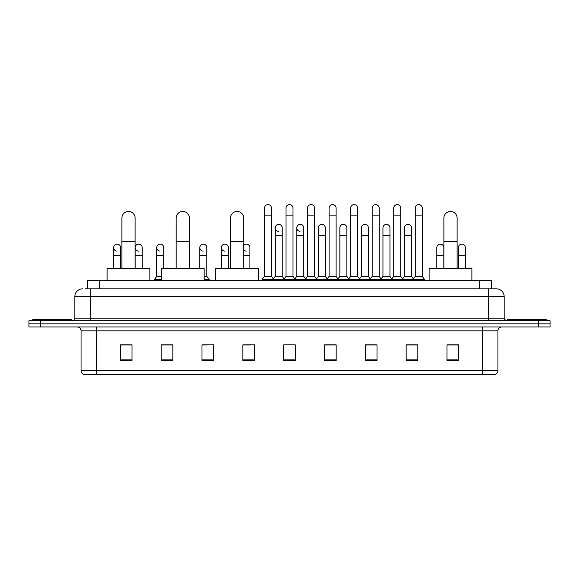 <?xml version="1.0" encoding="UTF-8"?>
<svg xmlns="http://www.w3.org/2000/svg" width="579" height="579" viewBox="0 0 579 579"><rect width="100%" height="100%" fill="white"/><g stroke="black" fill="none" stroke-linecap="round" stroke-linejoin="round"><path stroke-width="0.87" d="M87.675 288.841L87.675 280.287L491.325 280.287L491.325 288.841M85.518 288.841L493.663 288.841M85.337 288.841L90.396 288.841L90.396 296.614L74.836 296.614L74.836 318.783A1.947 1.947 0 0 1 72.896 320.73M82.616 288.841A7.78 7.78 0 0 0 74.836 296.614M496.384 288.841A7.78 7.78 0 0 1 504.164 296.614L488.604 296.614L488.604 288.841L496.268 288.841M504.164 296.614L504.164 318.783L506.104 320.73M40.617 320.73L28.95 320.73L28.95 323.835L40.617 323.835L28.95 323.835L28.95 326.947L40.617 326.947L40.617 323.835L538.383 323.835L40.617 323.835L40.617 320.73L538.383 320.73L538.383 323.835L550.05 323.835L538.383 323.835L538.383 326.947L40.617 326.947M550.05 320.73L550.05 323.835L550.05 320.73L538.383 320.73M497.94 370.661C497.831 372.521 496.898 373.766 495.139 374.396L482.387 374.396L482.387 370.661L497.94 370.661L497.94 330.841A3.887 3.887 0 0 1 501.827 326.947M482.387 374.396L83.861 374.396A3.887 3.887 0 0 1 81.06 370.661L81.06 330.841C80.828 328.474 79.533 327.178 77.173 326.947M458.662 360.435L458.662 344.874L446.995 344.874L446.995 360.435L458.662 360.435M417.828 360.435L417.828 344.874L406.161 344.874L406.161 360.435L417.828 360.435M377.001 360.435L377.001 344.874L365.335 344.874L365.335 360.435L377.001 360.435M336.167 360.435L336.167 344.874L324.501 344.874L324.501 360.435L336.167 360.435M132.005 360.435L132.005 344.874L120.338 344.874L120.338 360.435L132.005 360.435M172.839 360.435L172.839 344.874L161.172 344.874L161.172 360.435L172.839 360.435M213.665 360.435L213.665 344.874L201.999 344.874L201.999 360.435L213.665 360.435M254.499 360.435L254.499 344.874L242.833 344.874L242.833 360.435L254.499 360.435M295.333 360.435L295.333 344.874L283.667 344.874L283.667 360.435L295.333 360.435M550.05 326.947L550.05 323.835L550.05 326.947L538.383 326.947M371.79 344.954L368.794 344.954M414.875 344.954L411.879 344.954M242.833 344.954L251.076 344.954M201.999 344.954L207.21 344.954M168.793 344.954L164.125 344.954M328.698 344.874L325.702 344.954M285.613 344.874L293.387 344.874M172.839 344.954L161.172 344.954M132.005 344.954L120.338 344.954M336.167 344.954L324.501 344.954M377.001 344.954L365.335 344.954M417.828 344.954L406.161 344.954M458.662 344.954L446.995 344.954M71.724 320.73L71.724 319.557L32.837 319.557L32.837 320.73M121.894 268.62L121.894 218.066A6.608 6.608 0 0 1 128.502 211.451A6.608 6.608 0 0 1 135.117 218.066A6.608 6.608 0 0 0 128.502 211.451M135.117 268.62L135.117 218.066M149.889 280.287L149.889 268.62L107.115 268.62L107.115 280.287M176.182 268.62L176.182 218.066A6.608 6.608 0 0 1 182.79 211.451A6.608 6.608 0 0 1 189.405 218.066A6.608 6.608 0 0 0 182.79 211.451M189.405 268.62L189.405 218.066M204.177 280.287L204.177 268.62L161.403 268.62L161.403 280.287M230.471 268.62L230.471 218.066A6.608 6.608 0 0 1 237.079 211.451A6.608 6.608 0 0 1 243.687 218.066A6.608 6.608 0 0 0 237.079 211.451M243.687 268.62L243.687 218.066M258.466 280.287L258.466 268.62L215.692 268.62L215.692 280.287M443.883 268.62L443.883 218.066A6.608 6.608 0 0 1 450.498 211.451A6.608 6.608 0 0 1 457.106 218.066A6.608 6.608 0 0 0 450.498 211.451M457.106 268.62L457.106 218.066M471.885 280.287L471.885 268.62L429.111 268.62L429.111 280.287M546.163 320.73L546.163 319.557L507.276 319.557L507.276 320.73M264.458 215.887L271.457 215.887L271.457 276.393L264.458 276.393L264.458 208.107A3.503 3.503 0 0 1 268.178 204.611A3.503 3.503 0 0 1 271.457 208.107A3.503 3.503 0 0 0 268.178 204.611M264.458 276.393L262.121 279.505L262.121 280.287L262.121 279.505L273.787 279.505L273.787 280.287M271.457 276.393L273.787 279.505L283.667 279.505L283.667 280.287M285.997 215.887L293.003 215.887L293.003 276.393L285.997 276.393L285.997 208.107A3.503 3.503 0 0 1 289.717 204.611A3.503 3.503 0 0 1 293.003 208.107A3.503 3.503 0 0 0 289.717 204.611M285.997 247.617L285.997 276.393L283.667 279.505L295.333 279.505L295.333 280.287M293.003 276.393L295.333 279.505L305.213 279.505L305.213 280.287M307.543 215.887L314.542 215.887L314.542 276.393L307.543 276.393L307.543 208.107A3.503 3.503 0 0 1 311.263 204.611A3.503 3.503 0 0 1 314.542 208.107A3.503 3.503 0 0 0 311.263 204.611M303.772 276.393L303.772 235.639L296.774 235.639L296.774 276.393L303.772 276.393L305.661 278.912L307.543 276.393L305.213 279.505L316.879 279.505L316.879 280.287M318.312 276.393L318.312 235.639L325.318 235.639L325.318 276.393L318.312 276.393L316.431 278.912L314.542 276.393L316.879 279.505L326.751 279.505L326.751 280.287M329.089 215.887L336.088 215.887L336.088 276.393L329.089 276.393L329.089 208.107A3.503 3.503 0 0 1 332.809 204.611A3.503 3.503 0 0 1 336.088 208.107A3.503 3.503 0 0 0 332.809 204.611M325.318 276.393L327.2 278.912L329.089 276.393L326.751 279.505L338.418 279.505L338.418 280.287M339.859 276.393L339.859 235.639L346.857 235.639L346.857 276.393L339.859 276.393L337.977 278.912L336.088 276.393L338.418 279.505L348.297 279.505L348.297 280.287M350.635 215.887L357.634 215.887L357.634 276.393L350.635 276.393L350.635 208.107A3.503 3.503 0 0 1 354.355 204.611A3.503 3.503 0 0 1 357.634 208.107A3.503 3.503 0 0 0 354.355 204.611M346.857 276.393L348.746 278.912L350.635 276.393L348.297 279.505L359.964 279.505L359.964 280.287M361.405 276.393L361.405 235.639L368.403 235.639L368.403 276.393L361.405 276.393L359.516 278.912L357.634 276.393L359.964 279.505L369.843 279.505L369.843 280.287M372.174 215.887L379.173 215.887L379.173 276.393L372.174 276.393L372.174 208.107A3.503 3.503 0 0 1 375.894 204.611A3.503 3.503 0 0 1 379.173 208.107A3.503 3.503 0 0 0 375.894 204.611M368.403 276.393L370.292 278.912L372.174 276.393L369.843 279.505L381.51 279.505L381.51 280.287M382.951 276.393L382.951 235.639L389.949 235.639L389.949 276.393L382.951 276.393L381.062 278.912L379.173 276.393L381.51 279.505L391.39 279.505L391.39 280.287M393.72 215.887L400.719 215.887L400.719 276.393L393.72 276.393L393.72 208.107A3.503 3.503 0 0 1 397.44 204.611A3.503 3.503 0 0 1 400.719 208.107A3.503 3.503 0 0 0 397.44 204.611M389.949 276.393L391.831 278.912L393.72 276.393L391.39 279.505L403.056 279.505L403.056 280.287M404.489 276.393L404.489 235.639L411.495 235.639L411.495 276.393L404.489 276.393L402.608 278.912L400.719 276.393L403.056 279.505L412.928 279.505L412.928 280.287M415.266 215.887L422.265 215.887L422.265 276.393L415.266 276.393L415.266 208.107A3.503 3.503 0 0 1 418.986 204.611A3.503 3.503 0 0 1 422.265 208.107A3.503 3.503 0 0 0 418.986 204.611M415.266 276.393L412.928 279.505L424.595 279.505L424.595 280.287M422.265 276.393L424.595 279.505M278.506 231.354A3.503 3.503 0 0 1 275.228 227.865A3.503 3.503 0 0 1 278.948 224.37A3.503 3.503 0 0 1 282.226 227.865L282.226 235.639L275.228 235.639L275.228 227.865M282.226 235.639L282.226 276.393L275.228 276.393L275.228 235.639M275.228 276.393L273.339 278.912M282.226 276.393L284.115 278.912M300.052 231.354A3.503 3.503 0 0 1 296.774 227.865A3.503 3.503 0 0 1 300.494 224.37A3.503 3.503 0 0 1 303.772 227.865L303.772 235.639M296.774 276.393L294.885 278.912M318.312 235.639L318.312 227.865A3.503 3.503 0 0 1 322.033 224.37A3.503 3.503 0 0 1 325.318 227.865L325.318 235.639M339.859 235.639L339.859 227.865A3.503 3.503 0 0 1 343.579 224.37A3.503 3.503 0 0 1 346.857 227.865L346.857 235.639M361.405 235.639L361.405 227.865A3.503 3.503 0 0 1 365.125 224.37A3.503 3.503 0 0 1 368.403 227.865L368.403 235.639M382.951 235.639L382.951 227.865A3.503 3.503 0 0 1 386.671 224.37A3.503 3.503 0 0 1 389.949 227.865L389.949 235.639M404.489 235.639L404.489 227.865A3.503 3.503 0 0 1 408.209 224.37A3.503 3.503 0 0 1 411.495 227.865L411.495 235.639M411.495 276.393L413.377 278.912M116.929 251.112A3.503 3.503 0 0 1 113.65 247.617A3.503 3.503 0 0 1 117.371 244.128A3.503 3.503 0 0 1 120.649 247.617L120.649 255.397L113.65 255.397L113.65 247.617M120.649 268.62L120.649 255.397M113.65 268.62L113.65 255.397M138.475 251.112A3.503 3.503 0 0 1 135.189 247.617A3.503 3.503 0 0 1 138.909 244.128A3.503 3.503 0 0 1 142.195 247.617L142.195 255.397L135.189 255.397L135.189 247.617M142.195 268.62L142.195 255.397M135.189 268.62L135.189 255.397M160.014 251.112A3.503 3.503 0 0 1 156.735 247.617A3.503 3.503 0 0 1 160.455 244.128A3.503 3.503 0 0 1 163.734 247.617L163.734 255.397L156.735 255.397L156.735 247.617M161.403 276.393L156.735 276.393L156.735 255.397M163.734 268.62L163.734 255.397M156.735 276.393L154.405 279.505L154.405 280.287M161.403 279.505L154.405 279.505M203.106 251.112A3.503 3.503 0 0 1 199.827 247.617A3.503 3.503 0 0 1 203.54 244.128A3.503 3.503 0 0 1 206.826 247.617L206.826 255.397L199.827 255.397L199.827 247.617M206.826 255.397L206.826 276.393L204.177 276.393M199.827 268.62L199.827 255.397M206.826 276.393L209.157 279.505L204.177 279.505M209.157 279.505L209.157 280.287M224.645 251.112A3.503 3.503 0 0 1 221.366 247.617A3.503 3.503 0 0 1 225.086 244.128A3.503 3.503 0 0 1 228.365 247.617L228.365 255.397L221.366 255.397L221.366 247.617M228.365 268.62L228.365 255.397M221.366 268.62L221.366 255.397M246.191 251.112A3.503 3.503 0 0 1 243.687 249.817M243.687 245.416A3.503 3.503 0 0 1 249.911 247.617L249.911 255.397L243.687 255.397M249.911 268.62L249.911 255.397M436.805 247.617A3.503 3.503 0 0 1 440.525 244.128A3.503 3.503 0 0 1 443.811 247.617L443.811 255.397L436.805 255.397L436.805 247.617M443.811 268.62L443.811 255.397M436.805 268.62L436.805 255.397M458.351 247.617A3.503 3.503 0 0 1 462.071 244.128A3.503 3.503 0 0 1 465.35 247.617L465.35 255.397L458.351 255.397L458.351 247.617M465.35 268.62L465.35 255.397M458.351 268.62L458.351 255.397M99.342 288.841L99.342 280.287M479.658 288.841L479.658 280.287M90.396 320.73L90.396 318.783L504.164 318.783M74.836 318.783L90.396 318.783L90.396 296.614L488.604 296.614L488.604 320.73M482.387 326.947L482.387 330.841L81.06 330.841M497.94 330.841L482.387 330.841L482.387 370.661L96.613 370.661L96.613 374.396M81.06 370.661L96.613 370.661L96.613 326.947M295.333 359.892L283.667 359.892M254.499 359.892L242.833 359.892M213.665 359.892L201.999 359.892M172.839 359.892L161.172 359.892M132.005 359.892L120.338 359.892M336.167 359.892L324.501 359.892M377.001 359.892L365.335 359.892M417.828 359.892L406.161 359.892M458.662 359.892L446.995 359.892M121.894 241.392L135.117 241.392M176.182 241.392L189.405 241.392M230.471 241.392L243.687 241.392M443.883 241.392L457.106 241.392M271.457 215.887L271.457 208.107M293.003 215.887L293.003 208.107M314.542 215.887L314.542 208.107M336.088 215.887L336.088 208.107M357.634 215.887L357.634 208.107M379.173 215.887L379.173 208.107M400.719 215.887L400.719 208.107M422.265 215.887L422.265 208.107M296.774 235.639L296.774 227.865"/></g></svg>
